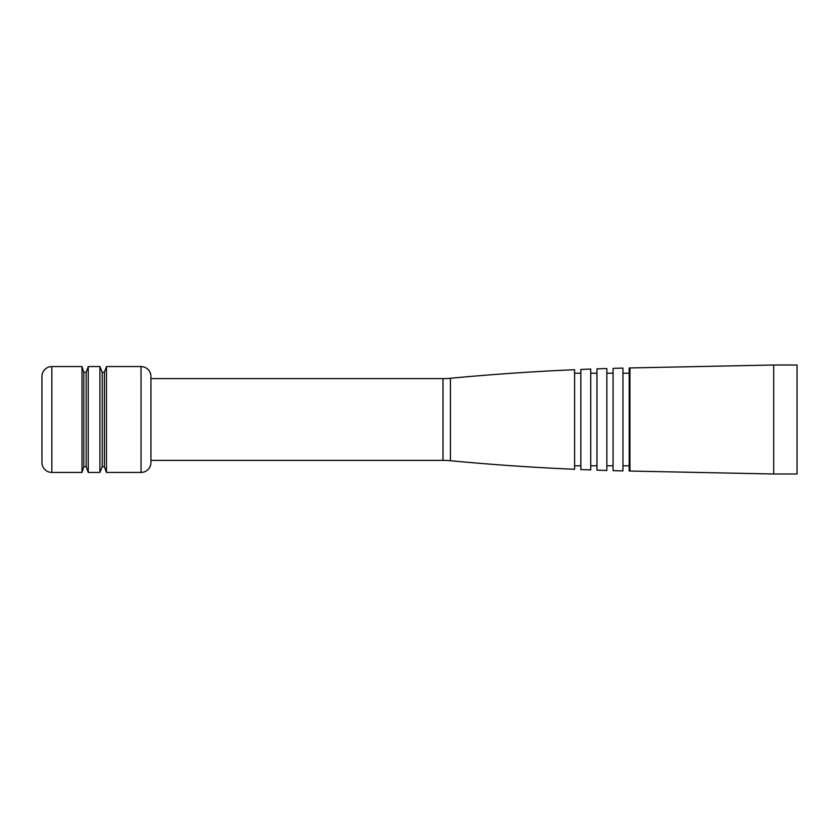 <?xml version="1.0" encoding="UTF-8"?>
<svg xmlns="http://www.w3.org/2000/svg" width="839" height="839" viewBox="0 0 839 839"><rect width="100%" height="100%" fill="white"/><g stroke="black" fill="none" stroke-linecap="round" stroke-linejoin="round"><path stroke-width="1.26" d="M442.982 460.37L442.982 378.63L150.936 378.63L150.936 376.449L150.936 462.551L150.936 460.37L442.982 460.37A79.086 79.086 0 0 1 450.438 460.726A2429.23 2429.23 0 0 0 574.61 469.284L574.61 369.716A2429.23 2429.23 0 0 0 450.438 378.274L450.438 460.726M442.982 378.63A79.086 79.086 0 0 0 450.438 378.274M580.84 373.24L574.61 373.24M580.84 465.76L574.61 465.76M580.84 469.546L580.84 369.454A2429.23 2429.23 0 0 1 590.729 369.066L590.729 469.934A2429.23 2429.23 0 0 1 580.84 469.546M596.959 373.24L590.729 373.24M596.959 465.76L590.729 465.76M596.959 470.155L596.959 368.845A2429.23 2429.23 0 0 1 606.849 368.531L606.849 470.469A2429.23 2429.23 0 0 1 596.959 470.155M613.078 373.24L606.849 373.24M613.078 465.76L606.849 465.76M613.078 470.648L613.078 368.352A2429.23 2429.23 0 0 1 622.958 368.101L622.958 470.899A2429.23 2429.23 0 0 1 613.078 470.648M629.187 373.24L622.958 373.24M629.187 465.76L622.958 465.76M629.187 471.036L629.187 367.964A2429.23 2429.23 0 0 1 629.942 367.954L773.694 365.007L773.694 473.993L629.942 471.046A2429.23 2429.23 0 0 1 629.187 471.036M773.694 473.993L797.05 473.993L797.05 365.007L773.694 365.007M150.936 376.449A9.89 9.89 0 0 0 141.046 366.57L106.469 366.57L106.469 472.43L141.046 472.43L141.046 366.57M150.936 462.551A9.89 9.89 0 0 1 141.046 472.43M106.469 472.43L104.393 466.715L104.393 372.285L106.469 366.57M104.393 372.285L102.201 372.285L99.914 366.57L99.914 472.43L88.252 472.43L88.252 366.57L99.914 366.57M104.393 466.715L102.201 466.715L102.201 372.285M102.201 466.715L99.914 472.43M88.252 472.43L86.165 466.715L86.165 372.285L88.252 366.57M86.165 372.285L83.795 372.285L81.981 366.57L81.981 472.43L51.84 472.43A9.89 9.89 0 0 1 41.95 462.551L41.95 376.449A9.89 9.89 0 0 1 51.84 366.57L81.981 366.57M86.165 466.715L83.795 466.715L83.795 372.285M83.795 466.715L81.981 472.43M629.942 471.046L629.942 367.954M51.84 472.43L51.84 366.57"/></g></svg>
